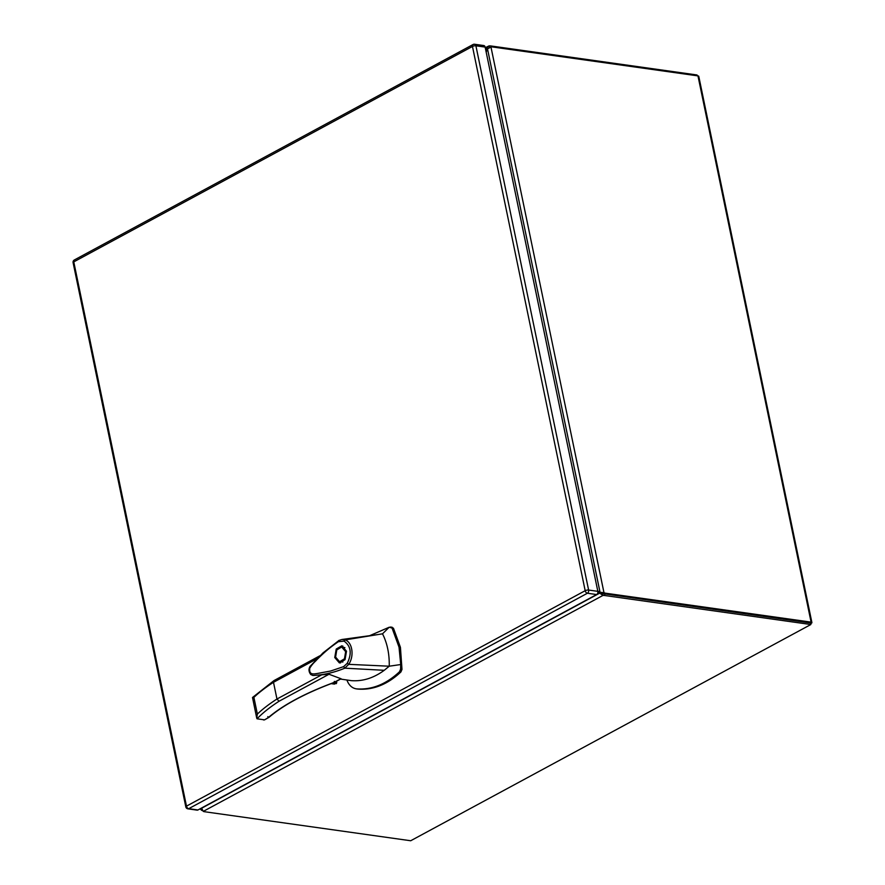 <?xml version="1.0" encoding="UTF-8"?>
<svg xmlns="http://www.w3.org/2000/svg" width="885" height="885" viewBox="0 0 885 885"><rect width="100%" height="100%" fill="white"/><g stroke="black" fill="none" stroke-linecap="round" stroke-linejoin="round"><path stroke-width="1.33" d="M810.151 622.94L604.499 593.879A7.722 2.533 168.3 0 0 602.574 593.78L600.97 593.304A7.722 5.387 -82 0 0 600.295 592.784L597.817 591.235M605.705 593.227A7.722 4.923 -118.4 0 1 603.968 592.651L602.762 593.304A7.722 4.923 61.6 0 0 604.499 593.879L605.705 593.227L811.091 622.133A2.677 0.874 -11.7 0 1 811.899 622.575A2.677 0.874 -11.7 0 1 811.18 623.383L810.671 623.648M811.899 622.575L698.774 76.331A2.677 0.874 168.3 0 0 697.966 75.889L492.591 46.982A7.722 4.923 -118.4 0 0 490.987 47.082L487.502 48.863L600.041 592.297L603.968 592.651L490.987 47.082M201.913 809.897L201.393 810.184A7.722 4.923 61.6 0 0 202.256 810.549M602.762 593.304L600.041 592.297A7.722 5.387 98 0 1 599.322 591.921L597.751 590.914M600.461 592.353L601.302 592.474M200.663 808.503L201.393 810.184M602.574 593.78L602.917 595.439A7.722 2.533 -11.7 0 1 604.875 595.539L604.532 593.89L810.516 622.874L810.859 624.522L410.695 840.75L204.723 811.755A7.722 2.533 -11.7 0 1 203.273 811.379L201.658 808.204A7.722 5.387 98 0 1 201.736 807.928L201.691 807.95M486.186 52.193L487.06 49.87A7.722 5.387 98 0 1 487.502 48.863M810.859 624.522L604.875 595.539M600.97 593.304L599.709 593.127L602.917 595.439L203.273 811.379M597.906 591.899L599.023 592.607A7.722 5.387 98 0 1 599.709 593.127L201.658 808.204M697.214 75.789L697.048 74.982L491.075 45.987A7.722 2.533 168.3 0 0 489.106 45.887L489.438 47.502M485.577 49.261L489.106 45.887L485.257 47.69M485.976 51.175L486.573 49.604A7.722 5.387 98 0 0 486.927 48.531L487.701 48.642M346.898 680.001L347.528 681.561C349.597 685.919 352.617 688.353 356.6 688.884C371.8 689.99 386.103 684.282 399.5 671.759L400.584 669.193L400.728 664.535L399.024 647.156L392.055 628.04L389.179 627.244L369.145 635.906M358.005 689.083L356.124 688.829L358.005 689.083C373.204 690.189 387.508 684.481 400.905 671.958L401.989 669.392L400.429 647.355L393.471 628.239L391.646 627.244M334.751 657.533L336.223 649.048L341.831 645.784L346.5 651.183L345.028 659.668L339.42 662.942L334.751 657.533M342.915 646.083L340.581 647.012M339.597 661.714L335.592 657.079L336.787 649.911L341.665 647.012L345.659 651.637L344.464 658.805L339.597 661.714L342.871 662.013M340.559 679.072L351.212 680.631C362.596 681.527 373.603 678.098 384.234 670.31L344.829 668.175C334.253 672.523 323.7 674.956 313.179 675.476L328.999 674.259L341.101 678.773L334.397 682.39A1.482 0.951 61.6 0 0 334.685 682.081M344.829 668.175L343.59 666.648L330.57 671.04L317.427 673.474C313.268 674.127 308.887 675.056 309.772 668.175C313.102 662.81 314.994 661.969 316.874 659.69C326.211 650.398 331.034 646.802 338.358 641.691L338.966 640.475L341.887 639.501L345.172 639.888L382.519 633.815L389.179 627.244M312.836 675.465L310.768 674.525C308.688 671.77 308.456 669.049 310.082 666.383L323.036 652.864L338.966 640.475M384.234 670.31L389.234 666.206L348.723 664.347L344.785 668.164M400.728 664.535L389.234 666.206C389.488 655.331 387.696 645.453 383.847 636.603L382.519 633.815M267.834 716.629L268.277 717.602C283.266 704.88 305.17 693.165 333.977 682.457L334.386 681.395L333.977 682.457A1.482 0.951 61.6 0 0 334.397 682.39L334.209 682.479C305.502 693.154 283.753 704.77 268.963 717.348L264.615 719.826L268.277 717.602A1.482 1.206 49.3 0 0 268.963 717.348M274.748 680.41L273.498 682.302L276.961 699.017L279.063 701.241C270.025 707.093 262.679 712.945 257.037 718.797L264.195 719.804L257.037 718.797M319.961 655.741L274.073 680.532L252.513 697.491L256.727 718.122L257.358 714.084A183.14 60.014 168.3 0 1 276.961 699.017L321.753 674.812M344.077 641.138L345.172 639.888C352.495 642.444 354.398 656.106 348.723 664.347L347.263 663.274C352.031 653.44 350.958 646.061 344.077 641.138L338.358 641.691M343.59 666.648L347.263 663.274M392.132 627.233L390.241 627.045M252.679 697.977L253.895 697.369A183.14 60.014 -11.7 0 1 273.498 682.302L316.741 658.927M336.455 681.284L336.731 682.667L334.486 682.346M332.572 683.087L336.311 683.618L336.731 682.667M336.311 683.618L330.979 683.685M331.134 683.629L334.519 684.105L332.439 683.486M338.557 661.405L340.537 662.942M344.896 647.621L341.665 647.001M597.84 591.346L485.135 47.093L475.909 45.799L588.614 590.052L597.84 591.346A2.478 1.726 98 0 1 596.634 594.543L587.408 593.249L188.715 808.68L197.941 809.974L596.634 594.543M74.351 259.958A2.478 2.478 0 0 0 73.101 262.635A2.478 0.808 -11.7 0 1 73.776 261.883A2.478 1.582 61.6 0 1 74.351 259.958L473.055 44.527A2.478 1.582 61.6 0 0 472.468 46.451L73.776 261.883L186.481 806.146L585.184 590.704L472.468 46.451A2.478 0.808 -11.7 0 1 475.909 45.799A2.478 1.726 98 0 0 474.57 44.25A2.478 2.478 0 0 0 473.055 44.527A2.478 1.582 61.6 0 1 473.752 44.416A2.478 1.726 98 0 1 474.57 44.25L483.796 45.544A2.478 1.726 98 0 1 485.135 47.093M197.941 809.974A2.478 1.726 98 0 1 197.123 810.14L187.897 808.835A2.478 1.726 -82 0 0 188.715 808.68A2.478 1.582 61.6 0 1 186.481 806.146A2.478 0.808 -11.7 0 0 185.817 806.888A2.478 2.478 0 0 0 187.897 808.835M697.966 75.889L811.091 622.133M599.023 592.607L600.295 592.784M491.286 47.016L491.075 45.987M486.573 49.604L487.126 49.682M393.471 628.239L392.055 628.04M340.99 678.673L333.977 682.457M328.999 674.259L279.063 701.241M400.584 669.193L401.989 669.392M399.5 671.759L400.905 671.958M253.895 697.369L257.358 714.084M587.408 593.249A2.478 1.726 -82 0 0 588.614 590.052A2.478 0.808 -11.7 0 0 585.184 590.704A2.478 1.582 61.6 0 0 587.408 593.249M200.508 809.344L200.364 808.669M338.667 640.552L341.887 639.501L377.95 634.556M263.697 719.992L264.615 719.826M73.101 262.635L185.817 806.888"/></g></svg>
